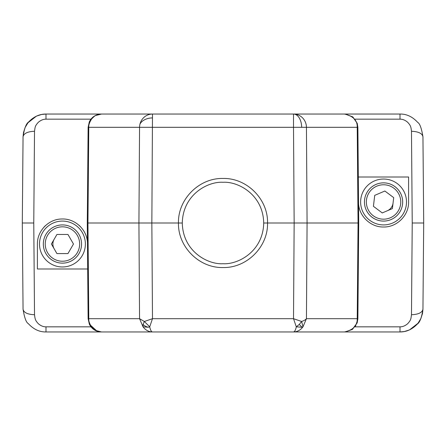 <?xml version="1.0" encoding="UTF-8"?>
<svg xmlns="http://www.w3.org/2000/svg" width="446" height="446" viewBox="0 0 446 446"><rect width="100%" height="100%" fill="white"/><g stroke="black" fill="none" stroke-linecap="round" stroke-linejoin="round"><path stroke-width="0.67" d="M85.376 244.023A22.936 22.936 0 0 1 50.972 263.893A22.936 22.936 0 0 1 50.972 224.16A22.936 22.936 0 0 1 85.376 244.023M43.323 244.023A19.117 19.117 0 0 0 71.996 260.581A19.117 19.117 0 0 0 71.996 227.471A19.117 19.117 0 0 0 43.323 244.023A19.117 19.117 0 0 1 62.44 224.912A19.117 19.117 0 0 1 81.557 244.023A19.117 19.117 0 0 1 62.44 263.14A19.117 19.117 0 0 1 43.323 244.023M56.921 234.468L51.407 244.023L56.921 253.584L67.959 253.584L73.473 244.023L67.959 234.468L56.921 234.468M365.196 188.234A22.936 22.936 0 0 1 404.645 192.94A22.936 22.936 0 0 1 380.845 224.751A22.936 22.936 0 0 1 365.196 188.234M398.863 213.422A19.117 19.117 0 0 0 385.823 182.994A19.117 19.117 0 0 0 365.993 209.503A19.117 19.117 0 0 0 398.863 213.422A19.117 19.117 0 0 1 372.109 217.28A19.117 19.117 0 0 1 368.257 190.526A19.117 19.117 0 0 1 395.011 186.668A19.117 19.117 0 0 1 398.863 213.422M382.255 212.932L392.396 208.583L393.701 197.628L384.865 191.016L374.724 195.365L373.419 206.32L382.255 212.932M357.151 322.91L352.569 329.243L345.243 331.93L352.217 329.499L357.162 322.915L357.876 318.689L358.712 223L357.876 127.311L357.224 127.311C357.469 120.448 353.226 116.027 344.496 114.048L293.513 114.048A13.38 12.923 90 0 1 306.441 127.311L293.513 127.311L293.513 114.048L400.012 114.048C406.574 113.931 412.472 116.707 417.701 122.388C419.809 123.486 421.554 128.286 422.947 136.788C422.239 133.393 418.415 131.559 411.48 131.269L412.232 223L411.48 314.731C410.838 319.219 411.017 319.983 407.655 323.718C405.18 325.814 402.632 326.857 400.012 326.84L355.027 326.84M101.504 114.053L95.728 115.503C95.126 115.57 93.755 116.729 91.625 118.987C89.507 122.265 88.559 125.042 88.771 127.311L88.124 127.311L87.288 223L88.124 318.689L87.689 268.994L37.403 268.994L37.403 244.023C37.146 230.783 48.731 218.958 61.955 218.992C75.162 218.429 87.282 229.874 87.466 243.148L87.288 223L88.124 127.311L89.306 121.931C90.923 118.48 93.526 116.099 97.111 114.789L101.504 114.048L293.513 114.048A13.38 8.145 -90 0 1 301.658 127.283M149.711 326.807L152.487 318.689L144.359 321.494L149.711 326.807L148.262 327.258L143.021 326.807C145.558 330.151 148.713 331.869 152.487 331.952C151.361 331.857 150.436 330.14 149.711 326.807M408.592 201.977L408.592 177.006L408.592 201.977C408.921 215.306 396.979 227.321 383.56 227.003C370.236 227.309 358.328 215.468 358.528 202.194L358.712 223L267.539 223C268.141 246.805 246.833 268.13 223 267.539C199.172 268.13 177.859 246.805 178.461 223L138.923 223L139.559 318.689L144.359 321.494L143.043 324.443A8.792 6.038 14.2 0 0 148.262 327.258M88.269 127.311L139.559 127.311A13.38 12.923 -90 0 1 139.983 124.049A13.38 12.923 -90 0 1 152.487 114.048L151.846 223L152.487 318.689L293.513 318.689L294.154 223L293.513 127.311L139.559 127.311L138.923 223L87.288 223M88.124 127.311L90.176 120.297M34.52 131.269C35.162 126.781 34.983 126.017 38.345 122.282C40.82 120.186 43.368 119.143 45.988 119.16L45.988 114.048L41.573 114.477L36.449 116.127L28.014 122.734L25.104 127.5L23.476 132.596L23.053 136.788L22.3 223L33.768 223L34.52 131.269C27.585 131.559 23.761 133.393 23.053 136.788C24.318 128.459 26.197 123.509 28.683 121.931C33.818 116.618 39.583 113.986 45.988 114.048L152.487 114.048M22.3 223L23.053 309.212C23.761 312.607 27.585 314.441 34.52 314.731L33.768 223M411.48 314.731C418.415 314.441 422.239 312.607 422.947 309.212C421.682 317.541 419.803 322.491 417.317 324.069C412.182 329.382 406.418 332.014 400.012 331.952L293.513 331.952C297.343 331.857 300.504 330.14 302.979 326.807L306.441 318.689C305.616 319.726 304.016 320.657 301.641 321.494L293.513 318.689L296.289 326.807C295.637 329.984 294.711 331.701 293.513 331.952L101.504 331.952L97.05 331.177L89.334 324.13L88.124 318.689L88.776 318.689C88.559 321.003 89.512 323.779 91.625 327.013C93.76 329.271 95.126 330.43 95.728 330.497L101.504 331.947M90.978 326.84L45.988 326.84C43.307 326.857 40.759 325.82 38.356 323.729C35.284 320.484 35.056 319.13 34.52 314.731M78.892 225.146A25.037 25.037 0 0 1 80.492 226.674M87.466 243.131A25.037 25.037 0 0 1 87.466 243.148L87.689 268.994M43.998 227.086A25.037 25.037 0 0 1 45.47 225.615M61.961 218.992A25.037 25.037 0 0 1 62.306 218.986M37.403 244.023L37.403 268.994M88.269 318.689L139.559 318.689L143.015 326.807L143.043 324.443M302.087 327.258L296.289 326.807L299.249 324.443L301.641 321.494L302.985 326.807L302.087 327.258L299.249 324.443M182.286 223.028L178.461 223C177.848 199.234 199.178 177.854 223 178.461C246.822 177.848 268.157 199.234 267.539 223L263.714 223.028C263.129 194.261 237.751 181.254 223 182.286C208.249 181.254 182.871 194.261 182.286 223.028C182.905 251.75 208.243 264.74 223 263.714C237.751 264.74 263.095 251.75 263.714 223.028M358.712 223L357.876 318.689L357.224 318.689C357.452 325.574 353.21 329.995 344.496 331.952L344.568 331.952M358.528 202.194L357.876 127.311L357.235 123.336L352.897 117.019L345.171 114.07M400.012 326.84L400.012 331.952L404.427 331.523L409.551 329.873L417.986 323.266L420.896 318.5L422.524 313.404L422.947 309.212L423.7 223L412.232 223M423.7 223L422.947 136.788M355.016 119.16L400.012 119.16C402.693 119.143 405.241 120.18 407.644 122.271C410.716 125.516 410.944 126.87 411.48 131.269M152.487 331.952L45.988 331.952C39.426 332.069 33.528 329.293 28.299 323.612C26.191 322.514 24.446 317.714 23.053 309.212M357.859 319.319L355.473 326.227M408.592 177.006L358.311 177.006M79.644 244.023A17.204 17.204 0 0 0 53.838 229.127A17.204 17.204 0 0 0 53.838 258.925A17.204 17.204 0 0 0 79.644 244.023M54.161 248.807A9.556 9.556 0 0 1 54.161 239.246M369.784 191.668A17.204 17.204 0 0 0 381.525 219.058A17.204 17.204 0 0 0 399.371 195.197A17.204 17.204 0 0 0 369.784 191.668M393.049 203.108A9.556 9.556 0 0 1 387.323 210.757M357.731 127.311L306.441 127.311L307.077 223L306.441 318.689L357.731 318.689M88.776 127.311L87.94 223L88.776 318.689M152.487 117.928A13.38 9.5 180 0 0 139.983 124.049M45.988 119.16L90.973 119.16M357.224 318.689L358.06 223L357.224 127.311M400.012 119.16L400.012 114.048M45.988 326.84L45.988 331.952M97.044 331.188C93.515 329.878 90.945 327.531 89.328 324.136M357.235 123.336L352.675 116.835L345.243 114.07"/></g></svg>
